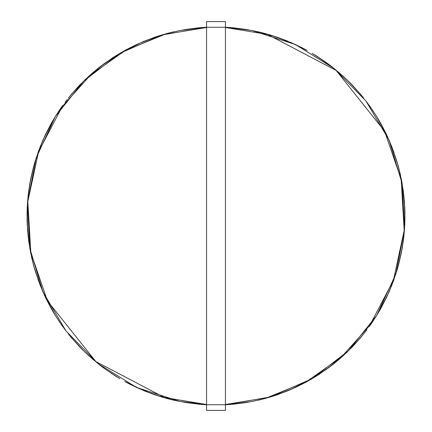 <?xml version="1.0" encoding="UTF-8"?>
<svg xmlns="http://www.w3.org/2000/svg" width="432" height="432" viewBox="0 0 432 432"><rect width="100%" height="100%" fill="white"/><g stroke="black" fill="none" stroke-linecap="round" stroke-linejoin="round"><path stroke-width="0.65" d="M173.88 400.221L161.671 396.997L143.705 390.598L161.671 396.997L206.561 404.735L179.993 401.512L136.647 387.504L97.907 363.528L66.031 330.982L42.876 291.751L29.776 248.119L27.502 202.619L36.18 157.896L55.312 116.554L83.781 80.984L119.934 53.266L161.671 35.003L206.561 27.265L202.824 27.486L206.561 27.265L206.561 21.6L206.561 27.265L225.439 27.265L225.439 404.735L206.561 404.735L206.561 27.265L225.439 27.265L225.439 21.6L206.561 21.6L225.439 21.6L225.439 410.4L206.561 410.4L206.561 404.735L225.439 404.735L225.439 410.4L206.561 410.4L206.561 404.735L179.993 401.512L136.647 387.504L97.907 363.528L66.031 330.982L42.876 291.751L29.776 248.119L27.502 202.619L36.18 157.896L55.312 116.554L83.781 80.984L119.934 53.266L161.671 35.003L206.561 27.265L206.561 404.735L198.92 404.201M203.051 27.47L200.831 27.637M200.696 27.648L206.496 27.265M198.871 27.805L179.993 30.488L167.719 33.296L179.993 30.488L198.871 27.805L185.587 29.489L198.871 27.805L179.993 30.488L167.719 33.296M158.312 36.045L167.675 33.313L154.381 37.357M154.332 37.373L136.647 44.496L125.399 50.161L136.647 44.496L154.332 37.373L136.647 44.496L125.399 50.161M119.875 53.298L104.917 63.121L99.641 67.1L113.373 57.321M116.921 55.08L99.641 67.1M99.603 67.127L88.317 76.685M81.292 83.468L79.736 85.066M69.595 96.514L79.645 85.163L69.206 96.995M67.262 99.43L66.031 101.018L67.262 99.43M65.858 101.245L65.119 102.222L65.858 101.245M62.321 106.029L58.709 111.262M55.274 116.608L52.364 121.484M52.294 121.597L51.413 123.147L52.294 121.597M51.386 123.19L45.954 133.569M45.257 135.022L38.2 151.983M35.132 161.255L40.7 145.422L33.971 165.229M33.961 165.278L30.164 181.705L33.961 165.278L29.776 183.881L28.048 196.393L30.154 181.753L28.048 196.393M27.286 206.129L27.184 208.354M27.178 208.489L27.502 229.381L28.809 241.909L27.502 229.381L27.178 208.489L27.502 229.381L28.809 241.909M30.407 251.581L34.058 267.062M34.495 268.612L40.451 285.952M44.312 294.959L55.312 315.446L62.289 325.933L55.312 315.446L44.312 294.959L55.312 315.446L62.289 325.933M68.197 333.752L70.816 336.965M70.848 337.003L81.081 348.316M81.13 348.37L83.781 351.016M83.813 351.049L93.091 359.543M100.672 365.704L102.449 367.054M102.551 367.13L87.847 354.883L103.982 368.194M104.026 368.226L114.917 375.667M115.031 375.737L119.934 378.734L104.917 368.879L99.641 364.9L104.917 368.879L119.934 378.734L104.917 368.879M125.356 381.818L131.015 384.788M139.849 388.951L124.81 381.515L143.662 390.582M229.176 27.486L252.007 30.488L295.353 44.496L334.093 68.472L365.969 101.018L389.124 140.249L402.224 183.881L404.498 229.381L395.82 274.104L376.688 315.446L348.219 351.016L312.066 378.734L270.329 396.997L225.439 404.735L231.304 404.352M228.949 404.53L231.169 404.363M233.129 404.195L252.007 401.512L264.281 398.704L252.007 401.512L233.129 404.195L246.413 402.511L233.129 404.195L252.007 401.512L264.281 398.704M273.688 395.955L264.325 398.687L277.619 394.643M277.668 394.627L295.353 387.504L306.601 381.839L295.353 387.504L277.668 394.627L295.353 387.504L306.601 381.839M312.125 378.702L318.584 374.706M315.079 376.92L332.359 364.9M332.397 364.873L343.683 355.315M350.708 348.532L352.264 346.934M352.355 346.837L362.794 335.005M364.738 332.57L365.969 330.982L364.738 332.57M366.142 330.755L366.881 329.778L366.142 330.755M369.679 325.971L373.313 320.711M376.726 315.392L379.636 310.516M379.706 310.403L380.587 308.853M380.614 308.81L386.689 297.103M386.743 296.978L393.8 280.017M396.868 270.745L391.3 286.578L398.029 266.771M398.039 266.722L401.836 250.295L398.039 266.722L402.224 248.119L403.952 235.607L401.846 250.247L403.952 235.607M404.714 225.871L404.816 223.646M404.822 223.511L404.498 202.619L403.191 190.091L404.498 202.619L404.822 223.511L404.498 202.619L403.191 190.091M401.593 180.419L397.521 163.453M397.505 163.388L391.549 146.048M387.688 137.041L376.688 116.554L369.711 106.067L376.688 116.554L387.688 137.041L376.688 116.554L369.711 106.067M363.803 98.248L362.794 96.995M361.152 94.997L350.919 83.684M350.87 83.63L348.219 80.984M348.187 80.951L338.909 72.457M331.328 66.296L329.551 64.946M329.449 64.87L344.153 77.117L328.018 63.806M327.974 63.774L317.083 56.333M316.969 56.263L312.066 53.266L327.083 63.121L332.359 67.1L315.079 55.08L327.046 63.094M306.644 50.182L300.985 47.212M258.152 31.79L275.81 36.742L258.12 31.779L270.329 35.003L288.295 41.402L275.746 36.72L295.353 44.496L307.19 50.485L290.164 42.19M248.546 29.851L229.246 27.491M183.454 402.149L202.754 404.509L183.454 402.149M202.824 404.514L206.561 404.735L202.824 404.514M203.051 404.53L200.831 404.363L203.051 404.53M198.871 404.195L179.993 401.512L167.719 398.704L179.993 401.512L198.871 404.195L185.587 402.511M158.312 395.955L167.675 398.687L158.312 395.955M154.332 394.627L136.647 387.504L125.399 381.839L136.647 387.504L154.332 394.627L144.731 391.019M116.921 376.92L104.954 368.906L116.921 376.92M99.603 364.873L88.317 355.315L99.603 364.873M81.292 348.532L79.736 346.934L81.292 348.532M79.645 346.837L69.595 335.486M65.858 330.755L65.119 329.778L65.858 330.755M65.005 329.627L58.687 320.711L65.005 329.627M55.274 315.392L52.364 310.516L55.274 315.392M52.294 310.403L51.764 309.474M45.954 298.431L51.386 308.81L45.311 297.103M45.257 296.978L38.2 280.017L45.257 296.978M35.132 270.745L40.7 286.578L35.132 270.745M33.961 266.722L29.776 248.119L28.048 235.607L29.776 248.119L33.961 266.722L31.477 256.77M27.286 225.871L27.184 223.646L27.286 225.871M27.178 223.511L27.502 202.619L28.809 190.091L27.502 202.619L27.178 223.511M34.495 163.388L40.451 146.048L34.517 163.328M44.312 137.041L55.312 116.554L62.289 106.067L55.312 116.554L44.312 137.041M68.197 98.248L70.816 95.035L68.197 98.248M70.848 94.997L77.625 87.296M83.813 80.951L93.091 72.457L83.813 80.951M100.672 66.296L102.449 64.946L100.672 66.296M112.45 57.926L97.907 68.472L87.847 77.117L103.982 63.806L87.847 77.117M120.015 53.217L131.015 47.212L120.015 53.217M173.88 31.779L156.19 36.742L143.705 41.402L161.671 35.003L173.848 31.79M183.454 29.851L197.721 27.913L179.993 30.488L167.071 33.469L179.993 30.488L202.754 27.491L183.454 29.851M225.504 404.735L270.329 396.997L312.066 378.734L348.219 351.016L376.688 315.446L395.82 274.104L404.498 229.381L402.224 183.881L389.124 140.249L365.969 101.018L334.093 68.472L295.353 44.496L252.007 30.488L225.439 27.265L233.08 27.799M228.949 27.47L231.169 27.637L228.949 27.47M233.129 27.805L252.007 30.488L264.281 33.296L252.007 30.488L233.129 27.805L246.413 29.489M273.688 36.045L264.325 33.313L273.688 36.045M277.668 37.373L295.353 44.496L306.601 50.161L295.353 44.496L277.668 37.373L287.269 40.981M332.397 67.127L343.683 76.685L332.397 67.127M350.708 83.468L352.264 85.066L350.708 83.468M352.355 85.163L362.405 96.514M366.142 101.245L366.881 102.222L366.142 101.245M373.291 111.262L366.995 102.373L373.313 111.289M376.726 116.608L379.636 121.484L376.726 116.608M379.706 121.597L380.236 122.526M386.046 133.569L380.614 123.19L386.689 134.897M386.743 135.022L393.8 151.983L386.743 135.022M396.868 161.255L391.3 145.422L396.868 161.255M401.836 181.705L398.039 165.278L402.224 183.881L403.952 196.393L401.846 181.753M404.714 206.129L404.816 208.354L404.714 206.129M404.822 208.489L404.498 229.381L403.191 241.909L404.498 229.381L404.822 208.489M397.505 268.612L391.549 285.952L397.483 268.672M387.688 294.959L376.688 315.446L369.711 325.933L376.688 315.446L387.688 294.959M363.803 333.752L361.184 336.965L363.803 333.752M361.152 337.003L354.375 344.704M348.187 351.049L338.909 359.543L348.187 351.049M334.919 362.864L331.328 365.704M344.153 354.883L334.093 363.528L328.018 368.194L344.153 354.883L334.093 363.528L319.55 374.074M311.985 378.783L300.985 384.788L311.985 378.783M290.12 389.831L307.19 381.515L289.98 389.891M275.935 395.215L288.295 390.598L275.746 395.28L288.295 390.598L270.329 396.997L258.12 400.221M264.929 398.531L252.007 401.512L234.279 404.087L248.546 402.149L229.246 404.509L252.007 401.512L264.929 398.531L252.007 401.512L234.23 404.093M318.627 374.679L332.478 364.808M338.423 359.959L348.219 351.016L360.445 337.851L348.219 351.016L338.423 359.959M369.317 326.479L376.213 316.213L369.317 326.479M403.094 242.573L404.887 221.729L403.094 242.573M404.887 221.681L404.919 211.421L404.887 221.681M404.017 197.024L402.224 183.881L398.331 166.347L402.224 183.881L404.017 197.024M394.016 152.582L389.124 140.249L381.154 124.151L389.124 140.249L394.016 152.582M234.279 27.913L252.007 30.488L264.929 33.469L252.007 30.488L234.23 27.907M93.577 72.041L83.781 80.984L71.555 94.149L83.781 80.984L93.577 72.041M62.683 105.521L55.787 115.787L62.683 105.521M51.413 123.147L51.764 122.526M28.906 189.427L27.113 210.271L28.906 189.427M27.113 210.319L27.081 220.579L27.113 210.319M27.983 234.976L29.776 248.119L33.669 265.653L29.776 248.119L27.983 234.976M37.984 279.418L42.876 291.751L50.846 307.849L42.876 291.751L37.984 279.418M143.705 390.598L156.065 395.215M197.77 404.093L179.993 401.512L167.071 398.531L179.993 401.512L197.721 404.087M338.423 72.041L348.219 80.984L360.445 94.149L348.219 80.984L338.423 72.041L348.219 80.984L360.445 94.149M369.317 105.521L376.213 115.787M403.094 189.427L404.887 210.265M404.887 210.319L404.919 220.525M401.269 253.233L398.331 265.653L402.224 248.119L404.017 234.976L401.285 253.157M394.016 279.418L389.124 291.751L381.154 307.849L389.124 291.751L394.016 279.418L389.124 291.751L381.154 307.849M93.577 359.959L83.781 351.016L71.555 337.851L83.781 351.016L93.577 359.959L83.781 351.016L71.555 337.851M62.683 326.479L55.787 316.213M28.906 242.573L27.113 221.735M27.113 221.681L27.081 211.475M30.715 178.843L27.983 197.024L29.776 183.881L33.669 166.347L30.731 178.767M37.984 152.582L42.876 140.249L50.846 124.151L42.876 140.249L37.984 152.582L42.876 140.249L50.846 124.151M124.81 50.485L143.662 41.418M312.066 53.266L327.083 63.121L312.066 53.266M353.052 346.108L361.379 336.728L353.052 346.108M362.405 335.486L364.667 332.662L362.405 335.486M386.138 298.247L386.656 297.162L386.138 298.247M288.295 41.402L275.935 36.785L288.295 41.402M78.948 85.892L70.621 95.272M45.862 133.753L45.344 134.838M34.09 267.192L34.479 268.547M156.19 395.258L173.848 400.21M292.151 43.049L290.104 42.163M353.052 85.892L361.379 95.272M386.138 133.753L386.656 134.838M288.295 390.598L275.794 395.264L265.151 398.471M265.102 398.482L258.152 400.21M78.948 346.108L70.621 336.728M45.862 298.247L45.344 297.162M143.705 41.402L156.065 36.785M206.561 27.265L198.92 27.799M119.934 53.266L113.416 57.294M225.439 404.735L233.08 404.201M312.066 378.734L327.083 368.879M362.745 96.935L361.184 95.035M257.499 31.639L264.281 33.296M264.325 33.313L277.619 37.357M300.413 46.926L306.601 50.161M376.24 115.83L380.587 123.147M380.614 123.19L385.403 132.257M391.3 145.422L398.029 165.229M398.039 165.278L400.523 175.23M404.017 234.976L402.224 248.119L398.331 265.653M373.664 320.177L369.711 325.933M362.745 335.065L361.184 336.965M307.19 381.515L288.338 390.582M174.501 400.361L167.719 398.704M167.675 398.687L154.381 394.643M131.587 385.074L125.399 381.839M55.76 316.17L51.413 308.853M51.386 308.81L46.597 299.743M40.7 286.578L33.971 266.771M27.983 197.024L29.776 183.881L33.669 166.347M58.336 111.823L62.289 106.067M69.255 96.935L70.816 95.035M167.071 33.469L179.993 30.488L197.77 27.907M206.561 27.497L164.668 34.376L125.377 50.441L90.666 74.887L62.3 106.466L38.561 151.681L27.81 201.593L30.839 252.563L47.417 300.866L95.818 361.53L164.533 397.586L206.561 404.503M225.439 404.503L267.332 397.624L306.623 381.559L341.334 357.113L369.7 325.534L393.439 280.319L404.19 230.407L401.161 179.437L384.583 131.134L336.182 70.47L267.467 34.414L225.439 27.497"/></g></svg>
